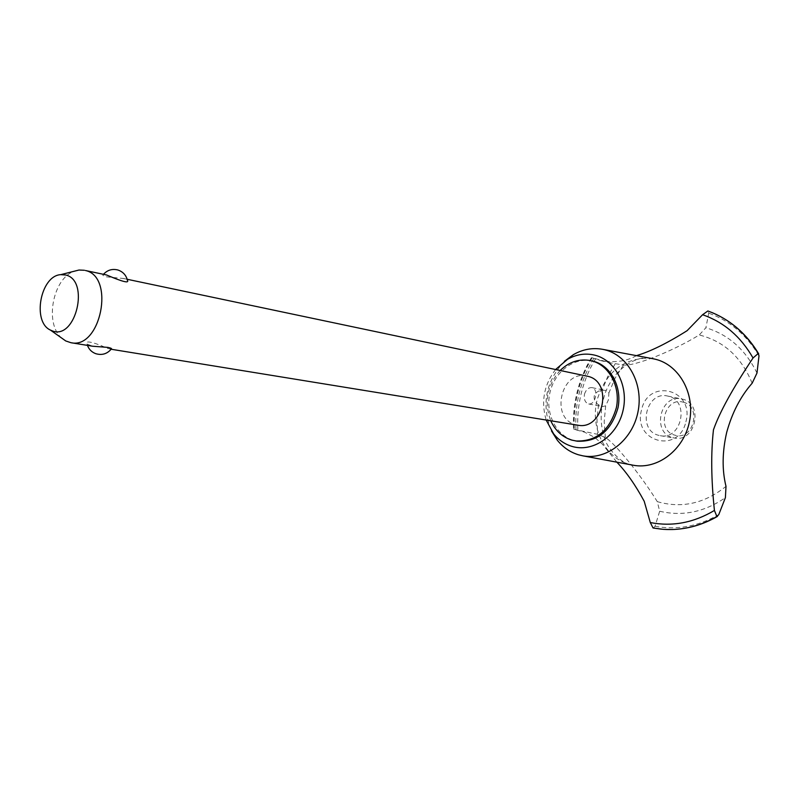 <?xml version="1.0" encoding="UTF-8"?>
<svg xmlns="http://www.w3.org/2000/svg" width="799" height="799" viewBox="0 0 799 799"><rect width="100%" height="100%" fill="white"/><g stroke="black" fill="none" stroke-linecap="round" stroke-linejoin="round"><path stroke-width="0.6" stroke-dasharray="4 3" d="M592.419 361.018C574.361 356.833 554.836 371.475 550.032 392.219C544.988 412.903 555.675 435.285 573.462 440.359L577.437 441.228M652.653 358.661L649.307 358.202C623.39 358.152 606.022 371.954 597.203 399.63C589.872 426.936 604.533 457.527 628.973 464.209L632.798 465.148M636.443 355.635C626.516 361.358 614.521 363.006 600.468 360.569L592.089 357.742L610.995 362.966L623.47 365.023C634.096 366.481 672.209 351.54 699.245 334.981L705.897 327.74L708.733 313.168L707.904 310.991M653.202 528.019L655.06 526.261L659.674 511.23L657.287 501.632C641.138 475.375 614.92 443.155 605.352 437.502L597.542 434.316L573.572 429.223L584.588 432.169L594.915 437.522L602.736 444.574L616.838 462.172M592.139 357.752C585.697 368.429 580.943 379.895 577.877 392.139C574.841 404.404 573.652 416.798 574.311 429.343M592.089 357.742C585.647 368.419 580.883 379.875 577.817 392.129C574.781 404.394 573.592 416.788 574.251 429.333M594.216 396.024C593.787 399.79 595.235 402.696 598.551 404.753L602.596 406.551L605.672 405.842L608.419 399.82L608.898 392.918L605.652 390.371L602.166 390.272C598.251 390.581 595.605 392.499 594.216 396.024M584.469 394.147C586.086 389.522 588.623 387.355 592.089 387.645C595.375 388.793 596.483 392.019 595.415 397.323C594.047 402.007 591.829 404.234 588.753 403.994C585.178 402.806 583.749 399.52 584.469 394.147M577.727 425.168L575.679 424.708C549.782 418.566 561.068 369.488 586.885 376.099M105.588 274.726L103.241 274.616C102.152 275.206 103.231 275.955 106.477 276.853L123.376 278.471L127.411 280.229M111.271 349.083L107.895 348.544C100.744 345.088 83.965 338.706 87.041 344.019L92.534 346.217M61.783 338.137C44.265 323.815 52.754 278.282 74.257 271.231M683.135 402.177C702.251 406.301 693.442 441.198 674.835 435.145C656.019 430.761 664.618 396.524 683.135 402.177M672.798 437.672L674.436 438.032C695.729 442.646 703.829 403.615 682.496 399.15L681.727 398.971C660.324 393.577 651.325 432.678 672.798 437.672M668.433 396.234L667.664 396.054C646.071 390.611 636.953 430.271 658.616 435.315L660.264 435.685C681.737 440.349 689.956 400.738 668.433 396.234M560.149 370.466C547.045 385.378 543.919 402.147 550.761 420.783M605.672 405.842L604.184 421.712L605.352 437.502M657.287 501.632L657.767 501.782C681.927 508.583 704.678 503.45 726.001 486.361M752.139 383.24C741.622 357.433 724.154 341.383 699.724 335.091L699.245 334.981M623.47 365.023L615.04 378.277L608.898 392.918M685.892 421.822C694.99 389.313 648.289 377.537 641.567 409.857C632.279 441.447 678.491 454.751 685.892 421.822M593.677 358.651C580.464 380.414 574.561 404.094 575.969 429.702M653.252 528.029L663.36 529.337M564.454 361.288C545.477 381.752 541.143 404.963 551.47 430.901M555.605 369.508C543.979 384.768 540.843 401.607 546.176 420.034M598.551 404.753L597.003 419.535L597.542 434.316M595.595 358.771C589.143 369.358 584.389 380.733 581.332 392.918C578.316 405.113 577.158 417.448 577.867 429.912M615.14 363.865L607.739 376.559L602.166 390.272M655.06 526.261C676.893 530.316 698.126 526.431 718.77 514.616M659.674 511.23C682.586 516.623 704.488 512.089 725.402 497.637M756.983 373.043C745.577 349.742 728.548 334.641 705.897 327.74M759 355.835C746.566 334.941 729.817 320.719 708.733 313.168M629.492 464.359L629.183 464.279C619.075 461.742 607.06 447.031 604.883 439.33C599.859 424.888 599.929 409.567 605.093 393.388C615.43 365.473 639.4 355.665 649.307 358.202M592.089 387.645L605.652 390.371M111.141 349.243L109.922 349.043M87.041 344.019L87.441 345.388M667.664 396.054L681.727 398.971M660.264 435.685L674.436 438.032M127.161 279.27L123.376 278.471M588.753 403.994L602.596 406.551M591.39 357.692C578.326 379.675 572.384 403.515 573.572 429.223L575.67 429.552M600.468 360.569L610.995 362.976"/><path stroke-width="1.2" d="M550.761 420.783C555.315 430.671 562.336 437.113 571.834 440.119L577.437 441.228C597.812 441.957 611.325 430.811 618.007 407.78C622.241 386.866 610.626 365.453 593.188 361.198L590.811 360.649C579.475 358.471 569.258 361.737 560.149 370.466M575.819 440.988C596.204 441.717 609.737 430.551 616.419 407.49C620.663 386.536 609.038 365.093 591.59 360.838L590.811 360.649M551.47 430.901L557.352 440.259C563.115 447.4 570.176 452.254 578.536 454.811L582.88 455.839C606.491 460.334 632.269 440.359 637.912 412.234C643.874 384.179 628.154 355.315 604.733 349.782L602.756 349.343C592.568 347.505 582.761 349.273 573.332 354.676L564.454 361.288M546.176 420.034L553.587 433.797C558.591 439.989 564.723 444.194 571.964 446.391C592.518 452.713 616.698 436.534 622.781 411.585C629.173 386.726 615.649 360.139 594.696 355.146C585.337 352.938 576.269 354.337 567.49 359.34L555.605 369.508M632.798 465.148L633.407 465.258C657.527 469.842 683.754 449.967 689.417 421.842C695.38 393.797 679.23 364.853 655.3 359.23L652.653 358.661M713.457 429.832C719.569 412.304 732.763 388.354 753.038 357.992L758.221 353.498L759 355.835L756.983 373.043L752.139 383.24C740.563 396.444 732.094 412.773 726.73 432.239C722.196 451.884 721.956 469.922 726.001 486.361L725.402 497.637L718.77 514.616L716.903 516.544L714.426 510.441C711.19 479.829 710.86 452.953 713.457 429.832M753.038 357.992C740.783 336.619 723.964 322.187 702.601 314.716L687.1 330.686C667.125 343.27 650.236 351.59 636.443 355.635M616.838 462.172C626.316 471.999 635.445 485.033 644.214 501.283L650.296 522.546C672.329 526.811 693.712 522.776 714.426 510.441M127.161 279.27L587.734 376.299C613.492 381.632 603.415 430.741 577.727 425.168L111.141 349.243M103.51 274.287C107.386 270.062 112.13 268.614 117.743 269.952C122.856 271.63 126.082 275.056 127.411 280.229C130.307 285.013 113.718 277.972 106.517 274.956L85.433 270.511C115.366 276.634 100.664 349.652 70.921 342.701L65.748 340.953L61.783 338.137M70.921 342.701L92.534 346.217L107.955 347.405C111.091 348.104 112.19 348.664 111.271 349.083C107.076 353.977 101.873 355.505 95.65 353.647C91.675 352.109 88.939 349.353 87.441 345.388M65.758 275.026L60.764 274.646C40.479 275.675 31.87 321.797 50.417 330.077L52.604 330.996C75.895 339.925 89.957 280.309 65.758 275.026M74.257 271.231L78.981 270.032L84.444 270.272M650.296 522.546L653.063 527.999L663.36 529.337C681.867 530.576 699.714 526.311 716.903 516.544M758.271 353.518C746.755 334.401 731.494 320.818 712.498 312.759L707.854 310.981L702.601 314.716M663.43 529.347L672.029 529.537C687.629 529.088 702.601 524.763 716.963 516.554M758.221 353.498C745.657 332.764 728.868 318.591 707.854 310.981M582.88 455.839L633.407 465.258M50.417 330.077L65.748 340.953M60.764 274.646L78.981 270.032M653.063 527.999L661.592 529.198M717.422 516.434C702.98 524.703 687.849 529.068 672.029 529.537M712.498 312.759C731.764 320.968 747.165 334.671 758.71 353.867M602.756 349.343L653.282 358.781M553.587 433.797L557.352 440.259M567.49 359.34L573.332 354.676"/></g></svg>
